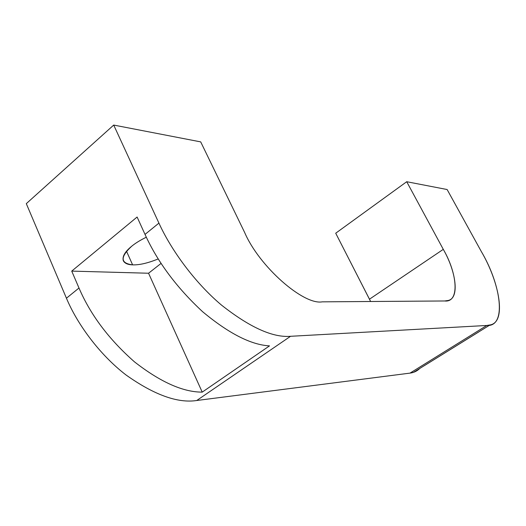 <?xml version="1.0" encoding="UTF-8"?>
<svg xmlns="http://www.w3.org/2000/svg" width="526" height="526" viewBox="0 0 526 526"><rect width="100%" height="100%" fill="white"/><g stroke="black" fill="none" stroke-linecap="round" stroke-linejoin="round"><path stroke-width="0.79" d="M126.496 251.211L132.611 264.854C139.305 265.117 147.845 263.145 158.221 258.93C147.845 263.145 139.305 265.117 132.611 264.854L126.496 251.211M146.327 237.213C140.291 240.158 135.399 243.176 131.651 246.267C124.899 251.75 122.117 256.583 123.308 260.771C124.78 263.381 127.877 264.742 132.611 264.854C120.336 263.316 120.02 257.115 131.651 246.267C135.399 243.176 140.291 240.158 146.327 237.213M481.205 251.323C499.943 283.172 506.604 322.458 489.976 324.95L486.82 325.469L410.01 373.118L413.521 372.323L419.814 368.424C417.085 371.093 413.817 372.658 410.01 373.118L486.82 325.469L290.536 336.298L196.75 400.503L410.01 373.118L196.75 400.503L290.536 336.298L486.82 325.469C506.571 326.988 501.672 285.776 481.205 251.323L447.126 189.531L406.716 181.72L443.286 249.357C457.817 274.184 459.579 302.779 444.733 300.971L322.241 301.845C303.561 305.317 259.279 266.649 244.629 232.446L200.702 141.888L113.715 125.07L158.924 223.116C171.075 249.87 194.64 282.455 221.472 305.08C249.765 327.376 272.79 337.777 290.536 336.298C272.79 337.777 249.765 327.376 221.472 305.08C194.64 282.455 171.075 249.87 158.924 223.116L145.018 234.405C157.524 261.909 176.716 287.669 202.602 311.701C228.757 333.477 251.06 344.872 269.496 345.878L202.221 392.126C183.015 392.172 160.437 382.08 134.478 361.855C108.948 339.388 90.452 314.772 78.992 288.018L66.44 298.209C77.184 323.983 99.453 354.563 126.003 374.959C154.138 394.908 177.716 403.422 196.75 400.503C177.716 403.422 154.138 394.908 126.003 374.959C99.453 354.563 77.184 323.983 66.44 298.209L26.3 203.641L66.44 298.209L78.992 288.018C90.452 314.772 108.948 339.388 134.478 361.855C160.437 382.08 183.015 392.172 202.221 392.126L148.556 273.237L71.727 271.107L78.992 288.018L71.727 271.107L148.556 273.237L202.221 392.126L269.496 345.878C251.06 344.872 228.757 333.477 202.602 311.701C176.716 287.669 157.524 261.909 145.018 234.405L137.108 217.028L71.727 271.107L137.108 217.028L145.018 234.405L158.924 223.116L113.715 125.07L26.3 203.641L113.715 125.07L200.702 141.888L244.629 232.446C259.279 266.649 303.561 305.317 322.241 301.845L444.733 300.971L448.001 300.497C459.849 298.42 456.121 271.58 443.286 249.357L369.469 299.195L335.713 233.215L370.62 301.497L369.469 299.195L443.286 249.357L406.716 181.72L335.713 233.215L406.716 181.72L447.126 189.531L481.205 251.323M478.772 331.926L424.18 365.748L478.759 331.906M161.074 263.408L148.556 273.237L161.074 263.408M489.976 324.95L413.521 372.323"/></g></svg>
